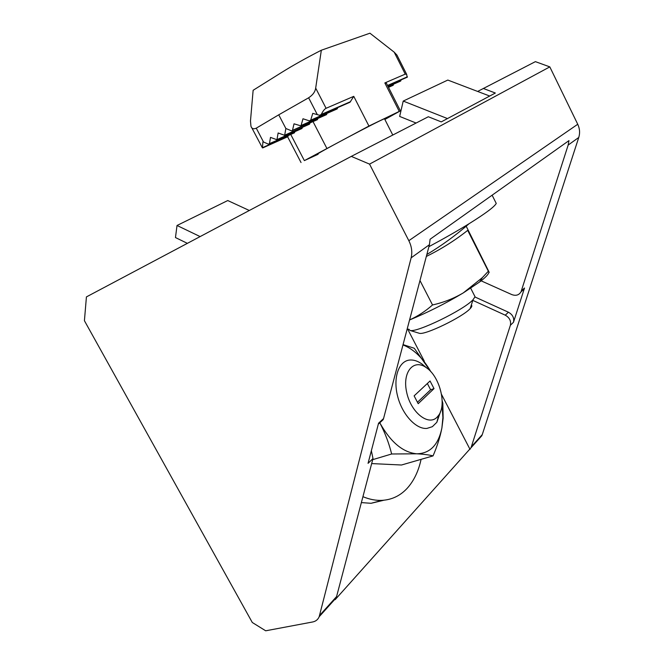 <?xml version="1.0" encoding="UTF-8"?>
<svg xmlns="http://www.w3.org/2000/svg" width="664" height="664" viewBox="0 0 664 664"><rect width="100%" height="100%" fill="white"/><g stroke="black" fill="none" stroke-linecap="round" stroke-linejoin="round"><path stroke-width="1" d="M378.555 423.225L383.161 419.665L383.543 418.577L429.425 244.701L430.106 239.231L568.965 140.619L568.16 145.067L578.759 137.465C580.12 133.032 579.78 128.633 577.738 124.259L549.809 66.881L535.391 61.644L477.657 91.441M334.905 599.243L335.137 599.675L471.025 447.752L510.375 325.285L513.496 322.256L524.519 288.018L521.016 291.845L568.16 145.067M477.084 440.365L481.807 435.75L482.255 434.621L578.759 137.465M411.132 257.831C412.477 252.212 411.713 246.502 408.833 240.692L369.549 164.116L351.297 156.389L86.42 296.908L84.419 320.704L252.295 622.492L265.691 630.8L312.595 621.985C315.757 621.355 317.956 619.603 319.176 616.74L411.132 257.831L429.425 244.701M335.137 599.675L336.565 596.596L372.994 458.55L371.359 450.715M351.297 156.389L428.321 116.748L441.269 121.885L495.344 93.026L483.301 88.453M369.549 164.116L549.809 66.881M481.126 280.831L511.778 294.575C515.87 296.078 518.949 295.165 521.016 291.845M407.322 328.464L424.313 361.224M441.519 394.399L470.046 449.404M510.375 325.285C511.247 320.986 509.545 317.616 505.262 315.184L472.826 300.377M249.315 210.488L227.76 200.545L177.022 225.478L175.47 237.563L187.381 243.348M200.138 236.583L177.022 225.478M489.7 96.039L447.818 80.062L403.222 101.069L399.653 116.432L416.104 123.039M447.478 118.574L403.222 101.069M520.999 291.886L524.137 288.948M474.992 296.999L508.416 312.213C512.683 314.62 514.376 317.973 513.496 322.256M372.994 458.55L368.055 463.339L378.563 423.192L383.543 418.577M407.132 77.24L406.683 74.401L396.956 55.095L394.184 52.157L369.939 33.2L321.334 50.223C306.544 57.776 293.363 65.147 281.785 72.351L253.133 90.287L250.477 120.972L250.951 126.193C251.722 128.733 253.49 129.389 256.262 128.169L263.525 142.021L268.472 144.163L269.443 143.607L270.497 137.398L276.813 139.689L301.572 128.683M269.443 143.607L294.077 132.974M337.901 107.526L336.507 109.211M317.849 118.466L317.4 119.686L291.596 130.866L285.86 128.492L278.739 114.822L308.627 97.791C312.81 95.035 315.159 91.798 315.682 88.088L326.082 108.29C324.513 109.037 322.911 111.087 321.276 114.44L319.666 115.295L312.761 113.361L310.686 120.184L337.528 108.415M294.675 132.368L294.799 131.696M400.267 81.215L401.081 79.888M292.392 130.742L294.027 123.811L300.975 125.894L302.983 118.765L309.432 120.881L310.686 120.184M384.863 119.47L400.4 110.855L368.935 126.044L304.361 160.613L318.097 154.289M368.935 126.044L353.763 96.346L350.019 102.231L320.803 115.005M327.07 113.353L325.966 114.889M317.4 119.686L316.969 119.877M392.773 85.465L393.561 84.162M263.525 142.021L262.952 141.772L262.404 147.84L251.714 127.654M278.739 114.822L256.262 128.169M321.334 50.223L315.682 88.088M406.683 74.401L405.248 74.127L384.838 82.934L386.423 83.241L400.4 110.855M396.956 55.095L397.827 56.822M277.046 139.224L278.133 132.974L284.507 135.257L309.158 124.334M326.082 108.29L353.763 96.346M288.002 135.688L287.993 136.626L262.736 147.914M386.971 84.328L386.423 83.241M285.86 128.492L284.748 134.8M309.781 123.712L309.922 122.998M302.186 128.069L302.311 127.372M317.981 154.056C310.478 156.87 380.879 119.512 384.514 118.781L384.597 118.947M418.801 333.129L419.349 333.295C424.935 335.328 462.775 316.994 470.178 308.594C471.921 306.768 472.295 305.598 471.307 305.091M408.742 329.103L410.003 330.448C416.594 332.93 463.912 309.947 473.034 299.721L475.05 296.758L474.445 295.571M426.321 256.453C441.195 249.133 454.989 240.434 467.688 230.367L488.347 271.219C489.26 272.829 489.418 272.921 488.795 271.493L466.194 226.208M428.902 246.676C444.299 238.393 457.687 230.732 469.074 223.718C485.384 213.567 494.448 206.803 496.249 203.433L495.294 201.524M488.347 271.219L482.363 277.635L463.323 292.874L479.649 281.968C485.658 277.378 488.737 274.099 488.903 272.149M409.563 319.982C427.732 312.487 445.66 303.456 463.323 292.874C453.761 298.509 443.494 302.535 432.53 304.959L419.972 280.532M409.572 319.932C417.938 316.13 425.591 311.134 432.53 304.959M437.161 417.108C428.446 426.537 410.601 412.211 406.575 391.86C402.176 371.541 413.987 358.294 426.603 367.873C439.651 376.629 446.822 404.293 438.705 415.224L437.161 417.108M434.015 388.623L430.048 380.987L414.12 395.877L418.204 403.687L434.015 388.623L430.612 389.768L427.359 383.501M440.78 410.941L436.846 422.287L432.347 426.695L426.869 428.429C415.871 429.401 402.01 414.286 397.537 395.918C392.905 377.575 398.765 361.083 409.588 360.062C413.606 359.672 417.747 360.992 422.005 364.038L425.923 367.399M417.457 402.259L430.612 389.768M430.861 371.724L414.261 348.26L403.065 344.599M383.95 500.216L371.076 503.295L361.374 502.59M421.084 459.355C418.478 471.382 413.772 481.118 406.949 488.555C400.101 495.817 391.826 499.751 382.099 500.349C375.932 500.648 369.541 499.428 362.926 496.689M391.644 453.993C389.096 443.569 385.211 433.293 380.007 423.175C390.747 442.265 402.998 452.466 416.76 453.802C423.682 454.176 429.11 454.873 433.044 455.894C437.202 446.266 440.157 436.945 441.9 427.948C438.398 444.921 430.015 453.537 416.76 453.802L391.644 453.993L372.703 459.662M442.05 404.542L442.905 417.531L441.9 427.948L443.137 418.179L442.83 403.305L442.158 400.575M402.973 344.931C413.655 349.106 422.943 358.029 430.836 371.691M433.044 455.894L401.496 465.007L371.666 463.58M521.398 290.907L524.519 288.018M471.473 446.606L482.255 434.621M319.6 615.453L336.565 596.596M408.833 240.692L577.738 124.259M505.262 315.184L508.416 312.213M387.967 86.295L400.915 80.618M326.837 148.329L313.026 121.62M388.365 87.084L393.403 84.867M308.627 97.791L317.351 114.698M394.184 52.157L405.248 74.127M387.552 85.473L407.43 76.792M301.265 125.405L326.812 114.166M321.276 114.44L350.567 101.642M262.77 147.549L288.043 136.269M399.247 111.378L384.838 82.934M304.361 160.613L290.749 134.46M292.65 130.268L317.666 119.221M481.807 435.75L471.025 447.752M336.142 597.866L319.176 616.74M383.161 419.665L378.306 424.163M301.946 128.517L276.813 139.689M294.442 132.817L269.211 144.063M400.674 81.041L388.1 86.561M337.121 108.946L310.362 120.69M393.163 85.291L388.498 87.349M407.372 77.132L387.693 85.747M309.548 124.168L284.507 135.257M287.62 136.792L301.033 162.531M470.178 308.594L473.034 299.721M419.349 333.295L410.003 330.448M384.514 118.781L392.781 135.033M470.71 288.226L475.05 296.758M326.472 114.665L300.975 125.894M492.124 195.191L496.249 203.433M479.649 281.968L482.363 277.635M426.844 254.503C441.709 245.589 455.794 235.33 469.074 223.718M426.603 367.873L422.005 364.038M438.705 415.224L436.846 422.287M371.076 503.295L382.099 500.349M442.905 417.531L443.137 418.179"/></g></svg>
